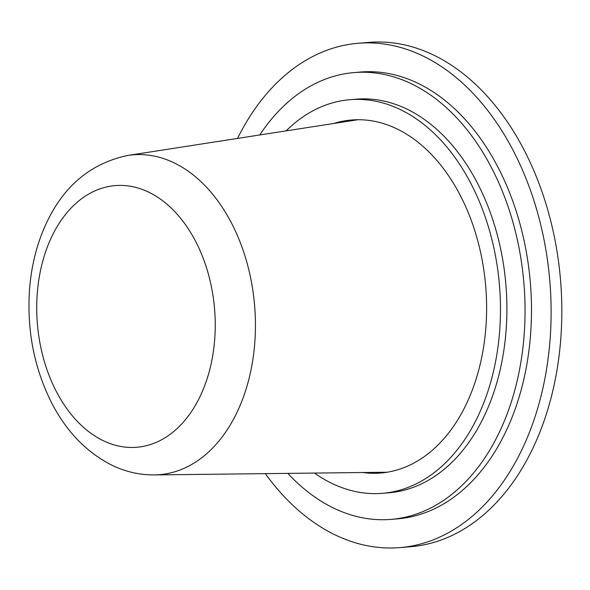 <?xml version="1.0" encoding="UTF-8"?>
<svg xmlns="http://www.w3.org/2000/svg" width="590" height="590" viewBox="0 0 590 590"><rect width="100%" height="100%" fill="white"/><g stroke="black" fill="none" stroke-linecap="round" stroke-linejoin="round"><path stroke-width="0.89" d="M314.492 473.069A197.48 133.76 -94.7 0 0 382.497 493.314A197.48 133.76 -94.7 0 0 490.408 383.19A197.48 133.76 -94.7 0 0 471.454 184.552A197.48 133.76 -94.7 0 0 349.848 99.71A197.48 133.76 -94.7 0 0 286.113 130.877M382.497 493.314L388.928 492.783A197.48 133.76 -94.7 0 0 496.839 382.659A197.48 133.76 -94.7 0 0 477.893 184.021A197.48 133.76 -94.7 0 0 356.279 99.179L349.848 99.71M287.839 473.379A224.171 151.844 -94.7 0 0 391.133 519.384A224.171 151.844 -94.7 0 0 513.632 394.371A224.171 151.844 -94.7 0 0 492.119 168.888A224.171 151.844 -94.7 0 0 354.074 72.577A224.171 151.844 -94.7 0 0 259.77 134.97M391.133 519.384L397.572 518.846A224.171 151.844 -94.7 0 0 520.07 393.84A224.171 151.844 -94.7 0 0 498.557 168.357A224.171 151.844 -94.7 0 0 360.512 72.039L354.074 72.577M237.534 138.414A253.022 171.388 85.3 0 1 358.123 43.284L368.846 42.399A253.022 171.388 85.3 0 1 524.665 151.106A253.022 171.388 85.3 0 1 548.943 405.61A253.022 171.388 85.3 0 1 410.677 546.716L399.954 547.601A253.022 171.388 85.3 0 1 265.338 473.637M358.123 43.284A253.022 171.388 85.3 0 1 513.942 151.999A253.022 171.388 85.3 0 1 538.22 406.503A253.022 171.388 85.3 0 1 399.954 547.601M362.754 472.516A177.111 119.969 -94.7 0 0 380.816 473.018A177.111 119.969 -94.7 0 0 485.732 286.593A177.111 119.969 -94.7 0 0 351.529 120.006A177.111 119.969 -94.7 0 0 333.8 123.48M154.329 474.921C139.328 475.016 124.925 471.646 111.112 464.809C86 451.851 66.11 431.061 51.426 402.446C34.146 367.865 26.838 330.37 29.5 289.956C30.916 270.876 34.758 252.867 41.02 235.934C58.049 190.88 86.981 164.049 127.831 155.443A160.48 108.7 85.3 0 1 231.863 223.772A160.48 108.7 85.3 0 1 246.237 388.64A160.48 108.7 85.3 0 1 154.329 474.921L387.21 472.236M195.969 242.018A131.268 88.913 -94.7 0 0 70.564 208.602A131.268 88.913 -94.7 0 0 55.998 390.853A131.268 88.913 -94.7 0 0 181.403 424.269A131.268 88.913 -94.7 0 0 195.969 242.018M127.831 155.443L357.968 119.726"/></g></svg>
